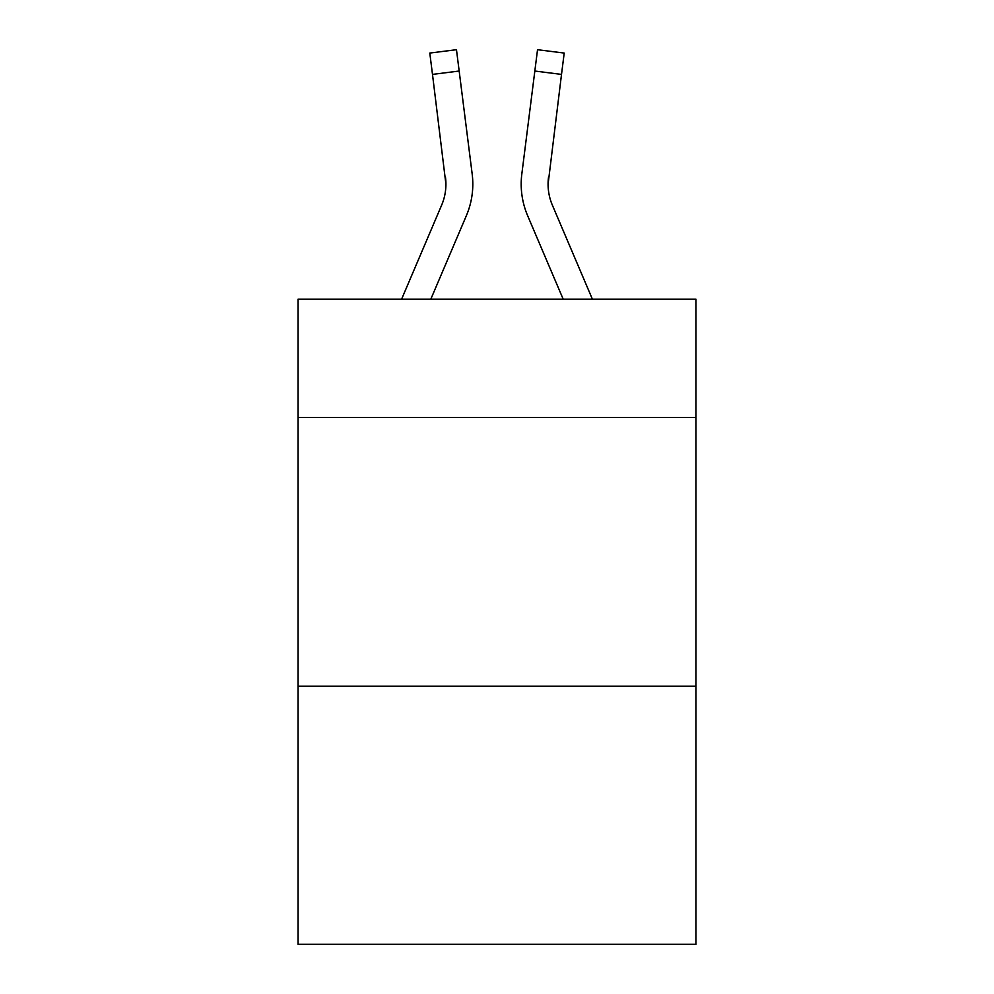<?xml version="1.0" encoding="UTF-8"?>
<svg xmlns="http://www.w3.org/2000/svg" width="994" height="994" viewBox="0 0 994 994"><rect width="100%" height="100%" fill="white"/><g stroke="black" fill="none" stroke-linecap="round" stroke-linejoin="round"><path stroke-width="1.49" d="M695.924 417.43L695.924 299.157L298.076 299.157L298.076 417.43L695.924 417.43L695.924 944.3L298.076 944.3L298.076 417.43M695.924 686.245L298.076 686.245M430.824 299.157L466.36 215.698A80.638 80.638 -48.2 0 0 472.175 174L459.166 71.034L432.489 74.401L429.793 53.067L456.47 49.7L459.166 71.034M401.613 299.157L441.634 205.162A53.763 53.763 -23.9 0 0 445.921 184.201L432.489 74.401M472.809 184.735L472.809 184.064M471.765 170.769L472.175 174M592.387 299.157L552.366 205.162A53.763 53.763 23.9 0 1 548.079 184.201L561.511 74.401L534.834 71.034L537.53 49.7L564.207 53.067L561.511 74.401M563.176 299.157L527.64 215.698A80.638 80.638 48.2 0 1 521.825 174L534.834 71.034M441.634 205.162A53.763 53.763 -48.2 0 0 445.921 184.213A53.763 53.763 -48.2 0 1 441.634 205.162A53.763 53.763 -48.2 0 0 445.921 184.213A53.763 53.763 -48.2 0 1 441.634 205.162A53.763 53.763 -48.2 0 0 445.921 184.213A53.763 53.763 -48.2 0 1 441.634 205.162A53.763 53.763 -48.2 0 0 445.921 184.213A53.763 53.763 -48.2 0 1 441.634 205.162A53.763 53.763 -48.2 0 0 445.921 184.213A53.763 53.763 -48.2 0 1 441.634 205.162A53.763 53.763 -48.2 0 0 445.921 184.213A53.763 53.763 -48.2 0 1 441.634 205.162A53.763 53.763 -48.2 0 0 445.921 184.213A53.763 53.763 -48.2 0 1 441.634 205.162A53.763 53.763 -48.2 0 0 445.921 184.213A53.763 53.763 -48.2 0 1 441.634 205.162A53.763 53.763 -48.2 0 0 445.921 184.213A53.763 53.763 -48.2 0 1 441.634 205.162A53.763 53.763 -48.2 0 0 445.921 184.213A53.763 53.763 -48.2 0 1 441.634 205.162A53.763 53.763 -48.2 0 0 445.921 184.213A53.763 53.763 -48.2 0 1 441.634 205.162A53.763 53.763 -48.2 0 0 445.921 184.213A53.763 53.763 -48.2 0 1 441.634 205.162A53.763 53.763 -48.2 0 0 445.921 184.213A53.763 53.763 -48.2 0 1 441.634 205.162A53.763 53.763 -48.2 0 0 445.921 184.213A53.763 53.763 -48.2 0 1 441.634 205.162A53.763 53.763 -48.2 0 0 445.921 184.213A53.763 53.763 -48.2 0 1 441.634 205.162A53.763 53.763 -48.2 0 0 445.921 184.213A53.763 53.763 -48.2 0 1 441.634 205.162A53.763 53.763 -48.2 0 0 445.921 184.213A53.763 53.763 -48.2 0 1 441.634 205.162A53.763 53.763 -48.2 0 0 445.921 184.213A53.763 53.763 -48.2 0 1 441.634 205.162A53.763 53.763 -48.2 0 0 445.921 184.213A53.763 53.763 -48.2 0 1 441.634 205.162A53.763 53.763 -48.2 0 0 445.921 184.213A53.763 53.763 -48.2 0 1 441.634 205.162A53.763 53.763 -48.2 0 0 445.921 184.213A53.763 53.763 -48.2 0 1 441.634 205.162A53.763 53.763 -48.2 0 0 445.921 184.213A53.763 53.763 -48.2 0 1 441.634 205.162A53.763 53.763 -48.2 0 0 445.921 184.213L445.498 177.367A53.763 53.763 -48.2 0 1 441.634 205.162M552.366 205.162A53.763 53.763 48.2 0 1 548.079 184.201L548.502 177.367A53.763 53.763 48.2 0 0 552.366 205.162A53.763 53.763 48.2 0 1 548.079 184.201A53.763 53.763 48.2 0 0 552.366 205.162A53.763 53.763 48.2 0 1 548.079 184.201A53.763 53.763 48.2 0 0 552.366 205.162A53.763 53.763 48.2 0 1 548.079 184.201A53.763 53.763 48.2 0 0 552.366 205.162A53.763 53.763 48.2 0 1 548.079 184.201A53.763 53.763 48.2 0 0 552.366 205.162A53.763 53.763 48.2 0 1 548.079 184.201A53.763 53.763 48.2 0 0 552.366 205.162A53.763 53.763 48.2 0 1 548.079 184.201A53.763 53.763 48.2 0 0 552.366 205.162A53.763 53.763 48.2 0 1 548.079 184.201A53.763 53.763 48.2 0 0 552.366 205.162A53.763 53.763 48.2 0 1 548.079 184.201A53.763 53.763 48.2 0 0 552.366 205.162A53.763 53.763 48.2 0 1 548.079 184.201A53.763 53.763 48.2 0 0 552.366 205.162A53.763 53.763 48.2 0 1 548.079 184.201A53.763 53.763 48.2 0 0 552.366 205.162A53.763 53.763 48.2 0 1 548.079 184.201A53.763 53.763 48.2 0 0 552.366 205.162A53.763 53.763 48.2 0 1 548.079 184.201A53.763 53.763 48.2 0 0 552.366 205.162A53.763 53.763 48.2 0 1 548.079 184.201A53.763 53.763 48.2 0 0 552.366 205.162A53.763 53.763 48.2 0 1 548.079 184.201A53.763 53.763 48.2 0 0 552.366 205.162A53.763 53.763 48.2 0 1 548.079 184.201A53.763 53.763 48.2 0 0 552.366 205.162A53.763 53.763 48.2 0 1 548.079 184.201A53.763 53.763 48.2 0 0 552.366 205.162A53.763 53.763 48.2 0 1 548.079 184.201A53.763 53.763 48.2 0 0 552.366 205.162A53.763 53.763 48.2 0 1 548.079 184.201A53.763 53.763 48.2 0 0 552.366 205.162A53.763 53.763 48.2 0 1 548.079 184.201A53.763 53.763 48.2 0 0 552.366 205.162A53.763 53.763 48.2 0 1 548.079 184.201A53.763 53.763 48.2 0 0 552.366 205.162A53.763 53.763 48.2 0 1 548.079 184.201A53.763 53.763 48.2 0 0 552.366 205.162A53.763 53.763 48.2 0 1 548.079 184.201A53.763 53.763 48.2 0 0 552.366 205.162M537.53 49.7L564.207 53.067M521.291 188.04L521.191 184.064M521.825 174L522.235 170.769M429.793 53.067L456.47 49.7"/></g></svg>
